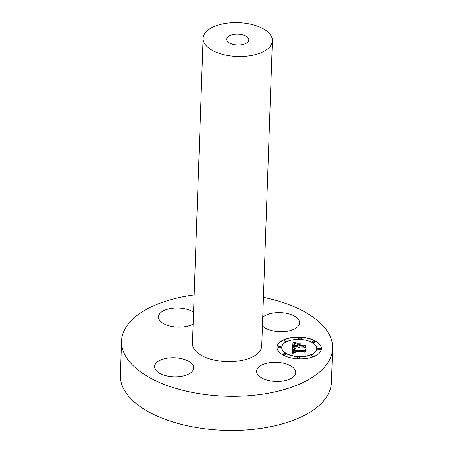 <?xml version="1.0" encoding="UTF-8"?>
<svg xmlns="http://www.w3.org/2000/svg" width="453" height="453" viewBox="0 0 453 453"><rect width="100%" height="100%" fill="white"/><g stroke="black" fill="none" stroke-linecap="round" stroke-linejoin="round"><path stroke-width="0.68" d="M257.632 368.357A19.558 9.541 2 0 0 256.625 371.205A19.558 9.541 2 0 0 272.859 381.205A19.558 9.541 2 0 0 294.705 375.412A19.558 9.541 2 0 0 295.713 372.57A19.558 9.541 2 0 0 279.478 362.564A19.558 9.541 2 0 0 257.632 368.357M263.442 297.321A105.56 51.5 -178 0 1 329.393 334.829A105.56 51.5 -178 0 1 332.593 348.408L331.403 382.53A105.56 51.5 -178 0 1 238.029 430.35A105.56 51.5 -178 0 1 123.607 388.742A105.56 51.5 -178 0 1 120.407 375.163L121.597 341.041A105.56 51.5 -178 0 1 194.144 294.903M332.593 348.408A105.56 51.5 -178 0 1 239.224 396.228A105.56 51.5 -178 0 1 124.796 354.62A105.56 51.5 -178 0 1 121.597 341.041M272.4 40.776L261.743 345.933A34.666 16.914 -178 0 1 231.081 361.641A34.666 16.914 -178 0 1 193.499 347.972A34.666 16.914 -178 0 1 192.446 343.516L203.103 38.358A34.666 16.914 -178 0 1 233.771 22.65A34.666 16.914 -178 0 1 271.347 36.314A34.666 16.914 -178 0 1 272.4 40.776A34.666 16.914 -178 0 1 241.738 56.478A34.666 16.914 -178 0 1 204.156 42.814A34.666 16.914 -178 0 1 203.103 38.358M226.981 40.606A11.11 5.419 -178 0 1 226.647 39.179A11.11 5.419 -178 0 1 236.477 34.145A11.11 5.419 -178 0 1 248.521 38.522A11.11 5.419 -178 0 1 248.856 39.955A11.11 5.419 -178 0 1 239.031 44.989A11.11 5.419 -178 0 1 226.981 40.606M180.356 358.391A19.558 9.541 2 0 0 154.603 366.596A19.558 9.541 2 0 0 167.933 376.166A19.558 9.541 2 0 0 193.691 367.961A19.558 9.541 2 0 0 180.356 358.391M193.544 312.174A19.558 9.541 2 0 0 174.813 308.063A19.558 9.541 2 0 0 159.49 314.037A19.558 9.541 2 0 0 158.476 316.879A19.558 9.541 2 0 0 171.279 326.341A19.558 9.541 2 0 0 193.131 324.025M262.446 325.854A19.558 9.541 2 0 0 273.833 331.052A19.558 9.541 2 0 0 299.592 322.853A19.558 9.541 2 0 0 286.256 313.283A19.558 9.541 2 0 0 262.746 317.264M300.079 337.162A22.225 10.844 -178 0 1 321.449 348.759A22.225 10.844 -178 0 1 298.391 358.799A22.225 10.844 -178 0 1 277.026 347.208A22.225 10.844 -178 0 1 300.079 337.162M299.903 339.461A17.508 8.545 -178 0 1 316.738 348.595A17.508 8.545 -178 0 1 298.572 356.505A17.508 8.545 -178 0 1 281.738 347.372A17.508 8.545 -178 0 1 299.903 339.461M292.734 347.723L295.481 348.499L293.68 348.929L293.284 350.061L303.799 350.594L304.897 350.084L304.727 352.241L303.646 351.534L293.997 351.098L294.11 351.981L295.43 352.547L294.008 352.157L293.737 351.137L293.267 351.064L293.521 352.36L295.311 352.796L292.253 353.346L292.598 347.678L295.005 348.589M293.408 347.479L296.007 348.221L293.402 347.655M294.546 348.81L294.099 349.773L303.855 350.214L305.735 349.546L305.549 351.964L305.458 349.795L303.923 350.362L293.816 349.909L293.991 349.048L294.546 348.81M293.012 342.338L295.86 343.244L294.025 343.844L293.561 345.696L298.097 345.899L298.119 345.611L294.116 345.429L294.348 344.02L295.26 343.51L294.535 344.104L294.388 345.328L298.131 345.497L298.187 344.778L296.607 343.952L300.667 344.133L298.997 344.858L298.912 345.939L303.804 346.16L305.112 345.611L304.931 347.932L303.731 347.106L299.558 346.919L299.858 347.661L298.838 346.885L299.331 347.847L298.023 346.845L293.929 346.664L292.632 347.241L293.012 342.338L295.424 343.334M293.946 342.151L296.534 342.989L293.935 342.315M301.16 343.81L296.817 343.736L301.16 343.81M299.761 345.571L303.912 345.758L306.092 345.022L305.605 347.864L305.809 345.271L304.02 345.877L299.49 345.673L299.835 344.597L299.756 345.684M279.444 346.432A1.348 0.657 -178 0 1 280.741 347.134A1.348 0.657 -178 0 1 279.342 347.74A1.348 0.657 -178 0 1 278.046 347.038A1.348 0.657 -178 0 1 279.444 346.432M300.039 337.655A1.348 0.657 -178 0 1 301.336 338.357A1.348 0.657 -178 0 1 299.937 338.969A1.348 0.657 -178 0 1 298.646 338.266A1.348 0.657 -178 0 1 300.039 337.655M285.792 339.858A1.348 0.657 -178 0 1 287.083 340.56A1.348 0.657 -178 0 1 285.684 341.166A1.348 0.657 -178 0 1 284.393 340.463A1.348 0.657 -178 0 1 285.792 339.858M319.133 348.221A1.348 0.657 -178 0 1 320.424 348.923A1.348 0.657 -178 0 1 319.025 349.535A1.348 0.657 -178 0 1 317.734 348.833A1.348 0.657 -178 0 1 319.133 348.221M313.85 341.12A1.348 0.657 -178 0 1 315.146 341.822A1.348 0.657 -178 0 1 313.748 342.434A1.348 0.657 -178 0 1 312.457 341.732A1.348 0.657 -178 0 1 313.85 341.12M298.431 358.306A1.348 0.657 -178 0 1 297.134 357.604A1.348 0.657 -178 0 1 298.533 356.998A1.348 0.657 -178 0 1 299.829 357.7A1.348 0.657 -178 0 1 298.431 358.306M284.62 354.841A1.348 0.657 -178 0 1 283.329 354.138A1.348 0.657 -178 0 1 284.722 353.533A1.348 0.657 -178 0 1 286.019 354.235A1.348 0.657 -178 0 1 284.62 354.841M312.683 356.109A1.348 0.657 -178 0 1 311.387 355.407A1.348 0.657 -178 0 1 312.785 354.795A1.348 0.657 -178 0 1 314.082 355.497A1.348 0.657 -178 0 1 312.683 356.109M299.127 347.598L298.81 347.026M299.558 346.919L299.875 347.655M298.912 345.939L303.793 346.352L305.096 345.809M297.009 344.161L300.26 344.308M298.131 345.497L298.187 344.778M294.371 344.903L294.371 345.446M294.116 345.067L294.648 343.935M293.561 345.696L298.091 346.098L298.119 345.611M292.638 347.241L293.006 342.53M292.259 353.346L292.587 347.87M293.165 351.709L293.431 352.485L294.682 352.927M293.703 351.568L293.737 351.137M293.957 351.522L294.195 352.27M293.278 349.722L293.278 350.254L303.787 350.786L304.88 350.282M293.816 349.909L294.331 349.014M305.288 352.055L305.458 349.795M294.093 349.631L294.088 349.92M293.844 349.478L293.816 349.846M299.495 345.673L299.558 344.92M305.616 347.859L305.809 345.271M321.443 348.855A22.225 10.844 2 0 0 300.073 337.36A22.225 10.844 2 0 0 277.026 347.304M281.738 347.468A17.508 8.545 2 0 0 281.732 347.564A17.508 8.545 2 0 0 298.567 356.698A17.508 8.545 2 0 0 316.726 348.787A17.508 8.545 2 0 0 316.732 348.691M278.057 347.134A1.348 0.657 2 0 0 278.04 347.23A1.348 0.657 2 0 0 279.337 347.932A1.348 0.657 2 0 0 280.735 347.326A1.348 0.657 2 0 0 280.724 347.23M298.657 338.363A1.348 0.657 2 0 0 298.635 338.459A1.348 0.657 2 0 0 299.931 339.161A1.348 0.657 2 0 0 301.33 338.555A1.348 0.657 2 0 0 301.319 338.453M284.405 340.56A1.348 0.657 2 0 0 284.388 340.656A1.348 0.657 2 0 0 285.679 341.358A1.348 0.657 2 0 0 287.077 340.752A1.348 0.657 2 0 0 287.066 340.656M317.746 348.929A1.348 0.657 2 0 0 317.729 349.025A1.348 0.657 2 0 0 319.02 349.727A1.348 0.657 2 0 0 320.418 349.116A1.348 0.657 2 0 0 320.407 349.02M312.468 341.828A1.348 0.657 2 0 0 312.445 341.924A1.348 0.657 2 0 0 313.742 342.627A1.348 0.657 2 0 0 315.141 342.021A1.348 0.657 2 0 0 315.129 341.919M297.145 357.7A1.348 0.657 2 0 0 297.128 357.796A1.348 0.657 2 0 0 298.425 358.499A1.348 0.657 2 0 0 299.824 357.893A1.348 0.657 2 0 0 299.812 357.796M283.34 354.235A1.348 0.657 2 0 0 283.318 354.331A1.348 0.657 2 0 0 284.614 355.033A1.348 0.657 2 0 0 286.013 354.427A1.348 0.657 2 0 0 286.002 354.331M311.398 355.503A1.348 0.657 2 0 0 311.381 355.599A1.348 0.657 2 0 0 312.678 356.301A1.348 0.657 2 0 0 314.076 355.696A1.348 0.657 2 0 0 314.059 355.594"/></g></svg>
